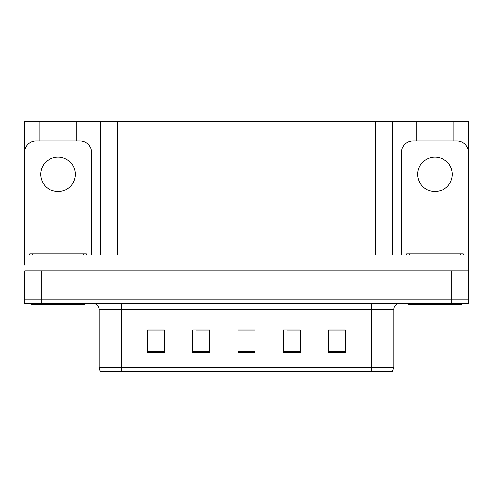 <?xml version="1.0" encoding="UTF-8"?>
<svg xmlns="http://www.w3.org/2000/svg" width="493" height="493" viewBox="0 0 493 493"><rect width="100%" height="100%" fill="white"/><g stroke="black" fill="none" stroke-linecap="round" stroke-linejoin="round"><path stroke-width="0.74" d="M76.125 140.949L76.125 121.488L375.413 121.488L375.413 254.986L468.177 254.986L468.177 270.823L24.823 270.823L24.823 299.103L41.788 299.103L24.823 299.103L24.823 303.633L41.788 303.633L41.788 299.103L451.212 299.103L41.788 299.103L41.788 270.823M24.823 265.166L24.823 254.986L117.587 254.986L117.587 121.488M39.921 140.949L39.921 121.488L24.823 121.488L24.823 150.31M41.788 303.633L468.177 303.633L468.177 299.103L451.212 299.103L468.177 299.103L468.177 265.166M453.079 140.949L453.079 121.488L468.177 121.488L468.177 150.31M100.615 121.488L100.615 254.986M375.413 121.488L392.385 121.488L392.385 254.986M392.385 121.488L416.875 121.488L416.875 140.949M453.079 121.488L416.875 121.488M39.921 121.488L76.125 121.488M393.852 367.55L392.237 371.512L371.229 371.512L371.229 367.55L393.852 367.55L393.852 309.29A5.657 5.657 0 0 1 399.509 303.633M99.148 367.55L121.771 367.55L121.771 371.512L371.229 371.512L100.763 371.512A5.657 5.657 0 0 1 99.148 367.55L99.148 309.29C98.81 305.851 96.924 303.965 93.491 303.633M345.488 352.501L345.488 329.879L328.523 329.879L328.523 352.501L345.488 352.501M300.237 352.501L300.237 329.879L283.265 329.879L283.265 352.501L300.237 352.501M164.477 352.501L164.477 329.879L147.512 329.879L147.512 352.501L164.477 352.501M209.735 352.501L209.735 329.879L192.763 329.879L192.763 352.501L209.735 352.501M254.986 352.501L254.986 329.879L238.014 329.879L238.014 352.501L254.986 352.501M468.177 303.633L468.177 299.103M338.5 329.99L334.075 329.879M209.192 329.99L204.768 329.99M196.282 329.99L209.735 329.99M157.464 329.99L153.04 329.99M299.726 329.99L295.258 329.99M286.772 329.99L300.237 329.99M248.004 329.99L243.536 329.99M254.986 329.99L238.014 329.99M164.477 329.99L147.512 329.99M345.488 329.99L328.523 329.99M58.026 157.07A17.255 17.255 0 0 0 40.771 174.325A17.255 17.255 0 0 0 58.026 191.574A17.255 17.255 0 0 0 75.275 174.325A17.255 17.255 0 0 0 58.026 157.07M24.823 259.509A11.314 11.314 0 0 0 24.65 259.509L24.65 152.263A11.314 11.314 0 0 1 35.964 140.949L80.082 140.949A11.314 11.314 0 0 1 91.396 152.263L91.396 254.986M84.895 303.633L84.895 304.76L31.158 304.76L31.158 303.633M29.74 254.986L29.74 253.852L86.306 253.852L86.306 254.986M461.842 303.633L461.842 304.76L408.105 304.76L408.105 303.633M406.694 254.986L406.694 253.852L463.26 253.852L463.26 254.986M434.974 157.07A17.255 17.255 0 0 0 417.725 174.325A17.255 17.255 0 0 0 434.974 191.574A17.255 17.255 0 0 0 452.229 174.325A17.255 17.255 0 0 0 434.974 157.07M401.604 254.986L401.604 152.263A11.314 11.314 0 0 1 412.918 140.949L457.036 140.949A11.314 11.314 0 0 1 468.35 152.263L468.35 259.509A11.314 11.314 0 0 0 468.177 259.509M451.212 270.823L451.212 303.633M371.229 303.633L371.229 309.29L99.148 309.29M393.852 309.29L371.229 309.29L371.229 367.55L121.771 367.55L121.771 303.633M254.986 351.719L238.014 351.719M209.735 351.719L192.763 351.719M164.477 351.719L147.512 351.719M300.237 351.719L283.265 351.719M345.488 351.719L328.523 351.719M32.569 253.852L32.569 254.986M83.477 253.852L83.477 254.986M409.523 253.852L409.523 254.986M460.431 253.852L460.431 254.986"/></g></svg>
